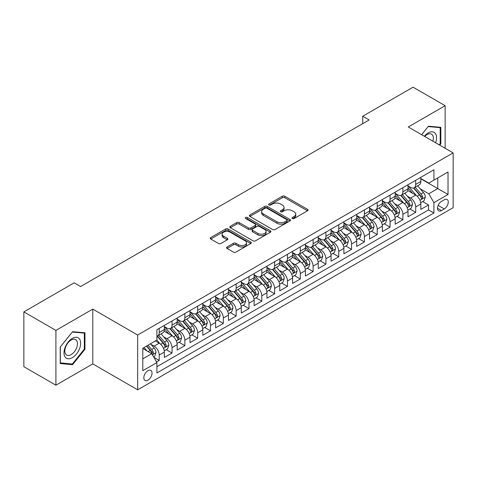 <?xml version="1.0" encoding="UTF-8"?>
<svg xmlns="http://www.w3.org/2000/svg" width="477" height="477" viewBox="0 0 477 477"><rect width="100%" height="100%" fill="white"/><g stroke="black" fill="none" stroke-linecap="round" stroke-linejoin="round"><path stroke-width="0.72" d="M292.365 218.514A1.246 0.721 0 0 0 294.13 218.514L307.504 210.792A1.783 1.026 0 0 0 308.023 210.065A1.783 1.026 0 0 0 307.504 209.337L284.847 196.256A1.783 1.026 0 0 0 282.33 196.256L268.95 203.977A1.246 0.721 0 0 0 268.587 204.484A1.246 0.721 0 0 0 268.95 204.991A1.246 0.721 0 0 0 270.715 204.991L272.445 203.995A5.694 3.291 0 0 1 280.5 203.995L282.39 205.086A5.694 3.291 0 0 1 284.059 207.412A5.694 3.291 0 0 1 282.39 209.737L280.661 210.733A1.246 0.721 0 0 0 280.297 211.245A1.246 0.721 0 0 0 280.661 211.752A1.246 0.721 0 0 0 282.42 211.752L284.155 210.751A5.694 3.291 0 0 1 292.21 210.751L294.1 211.842A5.694 3.291 0 0 1 295.764 214.167A5.694 3.291 0 0 1 294.1 216.492L292.365 217.494A1.246 0.721 0 0 0 292.002 218.001A1.246 0.721 0 0 0 292.365 218.514L292.365 217.494M147.93 380.199A5.802 3.351 120 0 0 151.716 375.083A5.802 3.351 120 0 0 150.827 370.432A5.802 3.351 120 0 0 147.93 370.718A5.802 3.351 120 0 0 144.137 375.834A5.802 3.351 120 0 0 145.026 380.485A5.802 3.351 120 0 0 147.93 380.199M227.064 246.985A1.783 1.026 0 0 0 226.545 247.712A1.783 1.026 0 0 0 227.064 248.434L233.426 252.106A1.783 1.026 0 0 0 235.942 252.106L250.795 243.532A1.783 1.026 0 0 0 251.313 242.805A1.783 1.026 0 0 0 250.795 242.077L228.137 228.996A1.783 1.026 0 0 0 225.621 228.996L210.762 237.57A1.783 1.026 0 0 0 210.244 238.297A1.783 1.026 0 0 0 210.762 239.025L218.442 243.455A1.783 1.026 0 0 0 220.958 243.455L227.32 239.788A1.783 1.026 0 0 0 227.839 239.06A1.783 1.026 0 0 0 227.32 238.333L223.51 236.133A4.764 2.749 0 0 1 222.115 234.189A4.764 2.749 0 0 1 225.055 231.649A4.764 2.749 0 0 1 230.242 232.245L245.16 240.861A4.764 2.749 0 0 1 246.555 242.805A4.764 2.749 0 0 1 243.616 245.345A4.764 2.749 0 0 1 238.428 244.749L235.942 243.312A1.783 1.026 0 0 0 233.426 243.312L227.064 246.985L227.064 248.434M92.782 309.114L55.91 330.406L23.85 311.892L23.85 366.688L55.91 385.195L92.782 363.909L137.668 389.822L137.668 335.033L92.782 309.114L92.782 363.909M445.136 148.264L445.136 105.685L408.264 126.977L453.15 152.89L137.668 335.033M445.136 105.685L413.076 87.178L362.735 116.239L362.735 123.644M23.85 311.892L74.185 282.831L80.601 286.534L369.15 119.942L362.735 116.239M272.57 229.503A1.783 1.026 0 0 0 275.092 229.503L289.944 220.929A1.783 1.026 0 0 0 290.463 220.201A1.783 1.026 0 0 0 289.944 219.474L267.287 206.392A1.783 1.026 0 0 0 264.765 206.392L249.912 214.966A1.783 1.026 0 0 0 249.393 215.693A1.783 1.026 0 0 0 249.912 216.421L272.57 229.503M246.066 218.782A1.246 0.721 0 0 1 247.33 218.955L247.33 217.476L270.37 230.773A1.783 1.026 0 0 1 270.888 231.5A1.783 1.026 0 0 1 270.37 232.227L255.517 240.807A1.783 1.026 0 0 1 252.995 240.807L230.337 227.726L230.337 226.271A1.783 1.026 0 0 0 229.819 226.998A1.783 1.026 0 0 0 230.337 227.726M230.337 226.271L236.693 222.598A1.783 1.026 0 0 1 239.215 222.598L248.404 227.905A1.783 1.026 0 0 0 250.92 227.905L255.135 225.472A1.783 1.026 0 0 0 255.66 224.745A1.783 1.026 0 0 0 255.135 224.017L245.572 218.496A1.246 0.721 0 0 1 245.208 217.983A1.246 0.721 0 0 1 245.977 217.321A1.246 0.721 0 0 1 247.33 217.476M156.551 361.965L159.211 360.427L153.892 357.356M150.863 344.281L154.083 346.135A7.256 4.186 60 0 1 159.211 355.025L164.344 352.062L164.344 357.464L172.036 353.022L166.205 349.653M163.689 336.875L166.908 338.736A7.256 4.186 60 0 1 172.036 347.62L177.17 344.656L177.17 350.064L184.861 345.622L179.024 342.253M176.514 329.47L179.734 331.33A7.256 4.186 60 0 1 184.861 340.214L189.989 337.251L189.989 342.659L197.687 338.217L191.849 334.848M189.339 322.064L192.559 323.925A7.256 4.186 60 0 1 197.687 332.809L202.814 329.851L202.814 335.253L210.512 330.811L204.675 327.443M202.159 314.665L205.378 316.519A7.256 4.186 60 0 1 210.512 325.409L215.64 322.446L215.64 327.848L223.337 323.406L217.5 320.037M214.984 307.26L218.204 309.12A7.256 4.186 60 0 1 223.337 318.004L228.465 315.041L228.465 320.449L236.157 316.001L230.325 312.632M227.809 299.854L231.029 301.714A7.256 4.186 60 0 1 236.157 310.599L241.29 307.635L241.29 313.043L248.982 308.601L243.151 305.232M240.635 292.449L243.854 294.309A7.256 4.186 60 0 1 248.982 303.193L254.116 300.23L254.116 305.638L261.807 301.196L255.976 297.827M253.46 285.043L256.68 286.904A7.256 4.186 60 0 1 261.807 295.788L266.941 292.83L266.941 298.232L274.633 293.79L268.795 290.421M266.285 277.644L269.505 279.498A7.256 4.186 60 0 1 274.633 288.388L279.76 285.425L279.76 290.827L287.458 286.385L281.621 283.016M279.111 270.238L282.33 272.099A7.256 4.186 60 0 1 287.458 280.983L292.586 278.019L292.586 283.427L300.283 278.985L294.446 275.611M291.93 262.833L295.15 264.693A7.256 4.186 60 0 1 300.283 273.577L305.411 270.614L305.411 276.022L313.109 271.58L307.271 268.211M304.755 255.428L307.975 257.288A7.256 4.186 60 0 1 313.109 266.172L318.237 263.209L318.237 268.617L325.928 264.175L320.097 260.806M317.581 248.022L320.8 249.882A7.256 4.186 60 0 1 325.928 258.767L331.062 255.809L331.062 261.211L338.753 256.769L332.922 253.4M330.406 240.623L333.626 242.477A7.256 4.186 60 0 1 338.753 251.367L343.887 248.404L343.887 253.806L351.579 249.364L345.747 245.995M343.231 233.217L346.451 235.078A7.256 4.186 60 0 1 351.579 243.962L356.713 240.998L356.713 246.406L364.404 241.964L358.567 238.595M356.057 225.812L359.276 227.672A7.256 4.186 60 0 1 364.404 236.556L369.532 233.593L369.532 239.001L377.229 234.559L371.392 231.19M368.882 218.406L372.102 220.267A7.256 4.186 60 0 1 377.229 229.151L382.357 226.193L382.357 231.595L390.055 227.153L384.218 223.785M381.701 211.007L384.921 212.861A7.256 4.186 60 0 1 390.055 221.745L395.183 218.788L395.183 224.19L402.88 219.748L397.043 216.379M394.527 203.601L397.746 205.462A7.256 4.186 60 0 1 402.88 214.346L408.008 211.383L408.008 216.785L415.7 212.343L415.7 206.94A7.256 4.186 -120 0 0 410.572 198.056L407.352 196.196M409.868 208.974L415.7 212.343M164.344 352.062A7.256 4.186 -120 0 0 159.211 343.178L155.365 340.954M177.17 344.656A7.256 4.186 -120 0 0 172.036 335.772L164.106 331.193M189.989 337.251A7.256 4.186 -120 0 0 184.861 328.367L176.931 323.788M202.814 329.851A7.256 4.186 -120 0 0 197.687 320.961L189.757 316.382M215.64 322.446A7.256 4.186 -120 0 0 210.512 313.562L202.582 308.983M228.465 315.041A7.256 4.186 -120 0 0 223.337 306.156L215.401 301.577M241.29 307.635A7.256 4.186 -120 0 0 236.157 298.751L228.227 294.172M254.116 300.23A7.256 4.186 -120 0 0 248.982 291.346L241.052 286.766M266.941 292.83A7.256 4.186 -120 0 0 261.807 283.94L253.877 279.367M279.76 285.425A7.256 4.186 -120 0 0 274.633 276.541L266.703 271.962M292.586 278.019A7.256 4.186 -120 0 0 287.458 269.135L279.528 264.556M305.411 270.614A7.256 4.186 -120 0 0 300.283 261.73L292.353 257.151M318.237 263.209A7.256 4.186 -120 0 0 313.109 254.324L305.173 249.745M331.062 255.809A7.256 4.186 -120 0 0 325.928 246.925L317.998 242.346M343.887 248.404A7.256 4.186 -120 0 0 338.753 239.52L330.823 234.94M356.713 240.998A7.256 4.186 -120 0 0 351.579 232.114L343.649 227.535M369.532 233.593A7.256 4.186 -120 0 0 364.404 224.709L356.474 220.13M382.357 226.193A7.256 4.186 -120 0 0 377.229 217.303L369.299 212.724M395.183 218.788A7.256 4.186 -120 0 0 390.055 209.904L382.125 205.325M408.008 211.383A7.256 4.186 -120 0 0 402.88 202.498L394.944 197.919M444.302 199.756L441.481 201.389A5.623 3.244 120 0 0 437.808 206.344A5.623 3.244 120 0 0 438.667 210.846A5.623 3.244 120 0 0 441.481 210.566L444.302 208.938A5.623 3.244 120 0 0 447.975 203.983A5.623 3.244 120 0 0 447.11 199.481A5.623 3.244 120 0 0 444.302 199.756M137.668 389.822L453.15 207.68L453.15 152.89M142.796 358.871L151.775 353.69L156.903 362.574L156.903 372.942L433.915 213.01L433.915 202.647L428.781 193.763L420.177 188.791M156.903 362.574L142.796 370.718L142.796 348.21L156.903 340.065L156.903 329.702L433.915 169.77L433.915 180.139L448.022 171.994L448.022 194.503L433.915 202.647M164.344 326.59L166.908 328.075A7.256 4.186 60 0 0 170.533 328.432L175.667 325.469A7.256 4.186 -120 0 0 177.17 322.148L177.17 318.004M177.17 319.185L179.734 320.669A7.256 4.186 60 0 0 183.359 321.027L188.487 318.064A7.256 4.186 -120 0 0 189.989 314.742L189.989 310.599M189.989 311.785L192.559 313.264A7.256 4.186 60 0 0 196.184 313.622L201.312 310.658A7.256 4.186 -120 0 0 202.814 307.337L202.814 303.193M202.814 304.38L205.378 305.858A7.256 4.186 60 0 0 209.009 306.216L214.137 303.259A7.256 4.186 -120 0 0 215.64 299.938L215.64 295.788M215.64 296.974L218.204 298.453A7.256 4.186 60 0 0 221.835 298.817L226.963 295.853A7.256 4.186 -120 0 0 228.465 292.532L228.465 288.382M228.465 289.569L231.029 291.053A7.256 4.186 60 0 0 234.654 291.411L239.788 288.448A7.256 4.186 -120 0 0 241.29 285.127L241.29 280.983M241.29 282.163L243.854 283.648A7.256 4.186 60 0 0 247.48 284.006L252.613 281.042A7.256 4.186 -120 0 0 254.116 277.721L254.116 273.577M254.116 274.764L256.68 276.243A7.256 4.186 60 0 0 260.305 276.6L265.439 273.643A7.256 4.186 -120 0 0 266.941 270.322L266.941 266.172M266.941 267.358L269.505 268.837A7.256 4.186 60 0 0 273.13 269.195L278.258 266.238A7.256 4.186 -120 0 0 279.76 262.916L279.76 258.767M279.76 259.953L282.33 261.432A7.256 4.186 60 0 0 285.956 261.795L291.083 258.832A7.256 4.186 -120 0 0 292.586 255.511L292.586 251.367M292.586 252.548L295.15 254.032A7.256 4.186 60 0 0 298.781 254.39L303.909 251.427A7.256 4.186 -120 0 0 305.411 248.106L305.411 243.962M305.411 245.142L307.975 246.627A7.256 4.186 60 0 0 311.606 246.985L316.734 244.021A7.256 4.186 -120 0 0 318.237 240.7L318.237 236.556M318.237 237.743L320.8 239.221A7.256 4.186 60 0 0 324.426 239.579L329.559 236.622A7.256 4.186 -120 0 0 331.062 233.301L331.062 229.151M331.062 230.337L333.626 231.816A7.256 4.186 60 0 0 337.251 232.18L342.385 229.216A7.256 4.186 -120 0 0 343.887 225.895L343.887 221.745M343.887 222.932L346.451 224.411A7.256 4.186 60 0 0 350.076 224.774L355.21 221.811A7.256 4.186 -120 0 0 356.713 218.49L356.713 214.346M356.713 215.526L359.276 217.011A7.256 4.186 60 0 0 362.902 217.369L368.029 214.406A7.256 4.186 -120 0 0 369.532 211.084L369.532 206.94M369.532 208.127L372.102 209.606A7.256 4.186 60 0 0 375.727 209.963L380.855 207A7.256 4.186 -120 0 0 382.357 203.679L382.357 199.535M382.357 200.722L384.921 202.2A7.256 4.186 60 0 0 388.552 202.558L393.68 199.601A7.256 4.186 -120 0 0 395.183 196.28L395.183 192.13M395.183 193.316L397.746 194.795A7.256 4.186 60 0 0 401.378 195.159L406.505 192.195A7.256 4.186 -120 0 0 408.008 188.874L408.008 184.724M156.903 366.724L428.525 209.904L428.525 204.943L420.833 209.385L420.833 203.977A7.256 4.186 -120 0 0 415.7 195.093L407.769 190.514M408.008 185.911L410.572 187.395A7.256 4.186 -120 0 0 414.197 187.753A7.256 4.186 -120 0 0 415.7 184.432L415.7 180.282M414.197 187.753L419.331 184.79A7.256 4.186 -120 0 0 420.833 181.469L420.833 177.325M159.211 328.367L159.211 332.517A7.256 4.186 60 0 1 157.708 335.838A7.256 4.186 60 0 1 156.903 336.13M157.708 335.838L162.842 332.874A7.256 4.186 -120 0 0 164.344 329.553L164.344 325.403M172.036 320.961L172.036 325.111A7.256 4.186 60 0 1 170.533 328.432M184.861 313.562L184.861 317.706A7.256 4.186 60 0 1 183.359 321.027M197.687 306.156L197.687 310.3A7.256 4.186 60 0 1 196.184 313.622M210.512 298.751L210.512 302.895A7.256 4.186 60 0 1 209.009 306.216M223.337 291.346L223.337 295.496A7.256 4.186 60 0 1 221.835 298.817M236.157 283.94L236.157 288.09A7.256 4.186 60 0 1 234.654 291.411M248.982 276.541L248.982 280.685A7.256 4.186 60 0 1 247.48 284.006M261.807 269.135L261.807 273.279A7.256 4.186 60 0 1 260.305 276.6M274.633 261.73L274.633 265.874A7.256 4.186 60 0 1 273.13 269.195M287.458 254.324L287.458 258.474A7.256 4.186 60 0 1 285.956 261.795M300.283 246.919L300.283 251.069A7.256 4.186 60 0 1 298.781 254.39M313.109 239.52L313.109 243.664A7.256 4.186 60 0 1 311.606 246.985M325.928 232.114L325.928 236.258A7.256 4.186 60 0 1 324.426 239.579M338.753 224.709L338.753 228.859A7.256 4.186 60 0 1 337.251 232.18M351.579 217.303L351.579 221.453A7.256 4.186 60 0 1 350.076 224.774M364.404 209.904L364.404 214.048A7.256 4.186 60 0 1 362.902 217.369M377.229 202.498L377.229 206.642A7.256 4.186 60 0 1 375.727 209.963M390.055 195.093L390.055 199.237A7.256 4.186 60 0 1 388.552 202.558M402.88 187.688L402.88 191.837A7.256 4.186 60 0 1 401.378 195.159M402.88 214.346L402.88 219.748M390.055 221.745L390.055 227.153M377.229 229.151L377.229 234.559M364.404 236.556L364.404 241.964M351.579 243.962L351.579 249.364M338.753 251.367L338.753 256.769M325.928 258.767L325.928 264.175M313.109 266.172L313.109 271.58M300.283 273.577L300.283 278.985M287.458 280.983L287.458 286.385M274.633 288.388L274.633 293.79M261.807 295.788L261.807 301.196M248.982 303.193L248.982 308.601M236.157 310.599L236.157 316.001M223.337 318.004L223.337 323.406M210.512 325.409L210.512 330.811M197.687 332.809L197.687 338.217M184.861 340.214L184.861 345.622M172.036 347.62L172.036 353.022M159.211 355.025L159.211 360.427M151.775 353.69L142.796 348.508M428.781 193.763L437.761 188.576L437.761 177.915L448.022 171.994M420.833 178.803L448.022 194.503M420.833 178.505L428.781 183.096L433.915 180.139M55.91 330.406L55.91 385.195M422.694 201.574L428.525 204.943M428.525 209.904L433.915 213.01M439.758 145.157L440.837 143.815L440.837 127.311L428.465 126.208L421.638 134.699M60.209 363.569L72.582 364.672L84.96 349.277L84.96 332.779L72.582 331.676L60.209 347.071L60.209 363.569M440.199 143.446L440.837 143.815M84.316 348.908L84.96 349.277M71.276 363.921L72.582 364.672M292.866 218.687L294.1 217.977A5.694 3.291 0 0 0 295.764 215.652L295.764 214.167M284.059 207.412L284.059 208.89A5.694 3.291 0 0 1 282.39 211.216L281.156 211.931M307.48 210.804L284.847 197.734A1.783 1.026 0 0 0 282.33 197.734L269.451 205.17M289.921 220.94L267.287 207.871A1.783 1.026 0 0 0 264.765 207.871L249.936 216.433M286.796 220.708A1.246 0.721 0 0 0 287.16 220.201A1.246 0.721 0 0 0 286.796 219.694L266.905 208.21A1.246 0.721 0 0 0 265.146 208.21L263.322 209.266A5.694 3.291 0 0 0 261.652 211.591A5.694 3.291 0 0 0 263.322 213.917L276.916 221.763A5.694 3.291 0 0 0 284.972 221.763L286.796 220.708L286.796 222.193A1.246 0.721 0 0 0 287.16 221.68L287.16 220.201M261.652 211.591L261.652 213.07A5.694 3.291 0 0 0 263.322 215.395L263.322 213.917M286.796 222.193L284.972 223.242A5.694 3.291 0 0 1 276.916 223.242L263.322 215.395M230.361 227.738L236.693 224.083L236.693 222.598M255.66 224.745L255.66 226.223A1.783 1.026 0 0 1 255.135 226.951L250.92 229.383A1.783 1.026 0 0 1 248.404 229.383L239.215 224.083A1.783 1.026 0 0 0 236.693 224.083M247.33 218.955L270.346 232.245M257.938 233.408A4.764 2.749 0 0 0 263.131 234.004A4.764 2.749 0 0 0 266.071 231.464A4.764 2.749 0 0 0 264.675 229.52L259.416 226.486A1.783 1.026 0 0 0 256.9 226.486L252.685 228.924A1.783 1.026 0 0 0 252.16 229.652A1.783 1.026 0 0 0 252.685 230.373L257.938 233.408L257.938 234.893A4.764 2.749 0 0 0 263.131 235.489A4.764 2.749 0 0 0 266.071 232.949L266.071 231.464M252.16 229.652L252.16 231.13A1.783 1.026 0 0 0 252.685 231.858L252.685 230.373M257.938 234.893L252.685 231.858M246.555 242.805L246.555 244.284A4.764 2.749 0 0 1 243.616 246.824A4.764 2.749 0 0 1 238.428 246.227L235.942 244.79A1.783 1.026 0 0 0 233.426 244.79L227.088 248.451M222.115 234.189L222.115 235.674A4.764 2.749 0 0 0 223.51 237.618L223.51 236.133M227.296 239.8L223.51 237.618M250.795 242.077L250.795 243.532L228.137 230.474A1.783 1.026 0 0 0 225.621 230.474L210.786 239.037L210.762 237.57M420.726 202.707L424.041 200.793L425.323 197.09A4.806 2.773 -120 0 0 423.451 192.577L417.59 185.797M416.415 195.564L409.469 187.515A13.875 8.008 -120 0 0 408.008 185.994M412.605 193.304L408.717 188.803A11.52 6.648 -120 0 0 408.008 188.033M413.547 188.016L419.474 194.872A4.806 2.773 60 0 1 421.185 198.188L421.537 198.754L422.187 198.665L422.723 197.299A4.806 2.773 -120 0 0 421.012 193.984L415.151 187.205M413.893 187.902L420.261 195.272A2.451 1.413 60 0 1 420.881 196.232L422.723 197.299M435.596 142.754A11.788 6.809 120 0 0 428.209 132.934A11.788 6.809 120 0 0 424.345 136.261M432.901 141.198A8.926 5.152 120 0 0 431.5 134.156A8.926 5.152 120 0 0 427.04 134.597A8.926 5.152 120 0 0 424.703 136.464M421.662 134.711L428.209 126.572L440.199 127.645L440.199 143.631L439.222 144.847M439.4 127.186L440.199 127.645M79.546 348.669A11.788 6.809 120 0 0 76.493 337.281A11.788 6.809 120 0 0 65.105 347.381A11.788 6.809 120 0 0 68.157 358.77A11.788 6.809 120 0 0 79.546 348.669M76.624 347.84A8.926 5.152 120 0 0 75.622 339.624A8.926 5.152 120 0 0 65.695 346.862A8.926 5.152 120 0 0 66.697 355.079A8.926 5.152 120 0 0 76.624 347.84M60.335 362.943L60.335 346.952L72.325 332.04L84.316 333.107L84.316 349.098L72.325 364.017L60.209 362.866M83.523 332.648L84.316 333.107M407.901 210.113L411.216 208.199L412.498 204.496A4.806 2.773 -120 0 0 410.625 199.982L404.764 193.197M403.59 202.963L396.643 194.92A13.875 8.008 -120 0 0 395.183 193.394M399.78 200.71L395.892 196.208A11.52 6.648 -120 0 0 395.183 195.433M400.722 195.415L406.648 202.278A4.806 2.773 60 0 1 408.36 205.587L408.711 206.159L409.361 206.07L409.904 204.699A4.806 2.773 -120 0 0 408.187 201.389L402.326 194.604M401.068 195.308L407.441 202.677A2.451 1.413 60 0 1 408.056 203.637L409.904 204.699M395.075 217.518L398.39 215.604L399.672 211.901A4.806 2.773 -120 0 0 397.8 207.388L391.939 200.602M390.764 210.369L383.818 202.326A13.875 8.008 -120 0 0 382.357 200.799M386.954 208.115L383.067 203.613A11.52 6.648 -120 0 0 382.357 202.838M387.896 202.82L393.823 209.683A4.806 2.773 60 0 1 395.54 212.992L395.886 213.565L396.536 213.469L397.079 212.104A4.806 2.773 -120 0 0 395.361 208.795L389.506 202.01M388.248 202.707L394.616 210.083A2.451 1.413 60 0 1 395.23 211.043L397.079 212.104M382.25 224.917L385.565 223.009L386.847 219.307A4.806 2.773 -120 0 0 384.975 214.793L379.114 208.008M377.939 217.774L370.993 209.731A13.875 8.008 -120 0 0 369.532 208.205M374.129 215.515L370.241 211.019A11.52 6.648 -120 0 0 369.532 210.244M375.071 210.226L380.998 217.089A4.806 2.773 60 0 1 382.715 220.398L383.061 220.97L383.711 220.875L384.253 219.509A4.806 2.773 -120 0 0 382.536 216.2L376.681 209.415M375.423 210.113L381.791 217.488A2.451 1.413 60 0 1 382.405 218.442L384.253 219.509M369.425 232.323L372.74 230.409L374.022 226.706A4.806 2.773 -120 0 0 372.149 222.199L366.288 215.413M365.12 225.18L358.167 217.13A13.875 8.008 -120 0 0 356.713 215.61M361.304 222.92L357.422 218.418A11.52 6.648 -120 0 0 356.713 217.649M362.246 217.631L368.172 224.494A4.806 2.773 60 0 1 369.89 227.803L370.235 228.37L370.885 228.28L371.428 226.915A4.806 2.773 -120 0 0 369.717 223.606L363.856 216.82M362.598 217.518L368.965 224.888A2.451 1.413 60 0 1 369.58 225.848L371.428 226.915M356.599 239.728L359.914 237.814L361.196 234.112A4.806 2.773 -120 0 0 359.324 229.598L353.469 222.819M352.294 232.585L345.342 224.536A13.875 8.008 -120 0 0 343.887 223.009M348.484 230.325L344.597 225.824A11.52 6.648 -120 0 0 343.887 225.049M349.426 225.031L355.353 231.894A4.806 2.773 60 0 1 357.064 235.209L357.416 235.775L358.066 235.686L358.603 234.32A4.806 2.773 -120 0 0 356.891 231.005L351.03 224.226M349.772 224.923L356.14 232.293A2.451 1.413 60 0 1 356.76 233.253L358.603 234.32M343.78 247.134L347.089 245.22L348.371 241.517A4.806 2.773 -120 0 0 346.499 237.003L340.644 230.218M339.469 239.985L332.517 231.941A13.875 8.008 -120 0 0 331.062 230.415M335.659 237.731L331.771 233.229A11.52 6.648 -120 0 0 331.062 232.454M336.601 232.436L342.528 239.299A4.806 2.773 60 0 1 344.239 242.608L344.591 243.181L345.241 243.091L345.777 241.72A4.806 2.773 -120 0 0 344.066 238.411L338.205 231.625M336.947 232.323L343.315 239.698A2.451 1.413 60 0 1 343.935 240.658L345.777 241.72M330.955 254.539L334.27 252.625L335.552 248.922A4.806 2.773 -120 0 0 333.679 244.409L327.818 237.624M326.644 247.39L319.697 239.347A13.875 8.008 -120 0 0 318.237 237.82M322.834 245.136L318.946 240.635A11.52 6.648 -120 0 0 318.237 239.859M323.776 239.842L329.702 246.704A4.806 2.773 60 0 1 331.414 250.014L331.765 250.586L332.415 250.491L332.952 249.125A4.806 2.773 -120 0 0 331.241 245.816L325.38 239.031M324.121 239.728L330.489 247.104A2.451 1.413 60 0 1 331.11 248.058L332.952 249.125M318.129 261.939L321.444 260.031L322.726 256.328A4.806 2.773 -120 0 0 320.854 251.814L314.993 245.029M313.818 254.796L306.872 246.752A13.875 8.008 -120 0 0 305.411 245.226M310.008 252.536L306.121 248.04A11.52 6.648 -120 0 0 305.411 247.265M310.95 247.247L316.877 254.11A4.806 2.773 60 0 1 318.588 257.419L318.94 257.991L319.59 257.896L320.133 256.531A4.806 2.773 -120 0 0 318.415 253.221L312.554 246.436M311.296 247.134L317.67 254.509A2.451 1.413 60 0 1 318.284 255.463L320.133 256.531M305.304 269.344L308.619 267.43L309.901 263.727A4.806 2.773 -120 0 0 308.029 259.22L302.168 252.434M300.993 262.201L294.047 254.152A13.875 8.008 -120 0 0 292.586 252.631M297.183 259.941L293.295 255.439A11.52 6.648 -120 0 0 292.586 254.67M298.125 254.652L304.052 261.509A4.806 2.773 60 0 1 305.769 264.824L306.115 265.391L306.765 265.301L307.307 263.936A4.806 2.773 -120 0 0 305.59 260.621L299.735 253.842M298.477 254.539L304.845 261.909A2.451 1.413 60 0 1 305.459 262.869L307.307 263.936M292.479 276.749L295.794 274.835L297.076 271.133A4.806 2.773 -120 0 0 295.203 266.619L289.342 259.84M288.168 269.606L281.221 261.557A13.875 8.008 -120 0 0 279.76 260.031M284.358 267.347L280.47 262.845A11.52 6.648 -120 0 0 279.76 262.07M285.3 262.052L291.226 268.915A4.806 2.773 60 0 1 292.944 272.23L293.289 272.796L293.939 272.707L294.482 271.341A4.806 2.773 -120 0 0 292.765 268.026L286.91 261.241M285.651 261.945L292.019 269.314A2.451 1.413 60 0 1 292.634 270.274L294.482 271.341M279.653 284.155L282.968 282.241L284.25 278.538A4.806 2.773 -120 0 0 282.378 274.025L276.517 267.239M275.348 277.006L268.396 268.962A13.875 8.008 -120 0 0 266.941 267.436M271.532 274.752L267.651 270.25A11.52 6.648 -120 0 0 266.941 269.475M272.474 269.457L278.401 276.32A4.806 2.773 60 0 1 280.118 279.629L280.464 280.202L281.114 280.112L281.657 278.741A4.806 2.773 -120 0 0 279.945 275.432L274.084 268.646M272.826 269.344L279.194 276.72A2.451 1.413 60 0 1 279.808 277.68L281.657 278.741M266.828 291.56L270.143 289.646L271.425 285.944A4.806 2.773 -120 0 0 269.553 281.43L263.698 274.645M262.523 284.411L255.571 276.368A13.875 8.008 -120 0 0 254.116 274.841M258.713 282.151L254.825 277.656A11.52 6.648 -120 0 0 254.116 276.881M259.655 276.863L265.582 283.726A4.806 2.773 60 0 1 267.293 287.035L267.645 287.607L268.295 287.512L268.831 286.146A4.806 2.773 -120 0 0 267.12 282.837L261.259 276.052M260.001 276.749L266.369 284.125A2.451 1.413 60 0 1 266.989 285.079L268.831 286.146M254.008 298.96L257.318 297.046L258.6 293.349A4.806 2.773 -120 0 0 256.727 288.835L250.872 282.05M249.698 291.817L242.745 283.773A13.875 8.008 -120 0 0 241.29 282.247M245.888 289.557L242 285.061A11.52 6.648 -120 0 0 241.29 284.286M246.83 284.268L252.756 291.131A4.806 2.773 60 0 1 254.468 294.44L254.819 295.007L255.469 294.917L256.006 293.552A4.806 2.773 -120 0 0 254.295 290.243L248.434 283.457M247.175 284.155L253.543 291.53A2.451 1.413 60 0 1 254.163 292.484L256.006 293.552M241.183 306.365L244.498 304.451L245.78 300.748A4.806 2.773 -120 0 0 243.908 296.235L238.047 289.456M236.872 299.222L229.926 291.173A13.875 8.008 -120 0 0 228.465 289.652M233.062 296.962L229.175 292.461A11.52 6.648 -120 0 0 228.465 291.691M234.004 291.674L239.931 298.53A4.806 2.773 60 0 1 241.642 301.846L241.994 302.412L242.644 302.323L243.181 300.957A4.806 2.773 -120 0 0 241.469 297.642L235.608 290.863M234.35 291.56L240.718 298.93A2.451 1.413 60 0 1 241.338 299.89L243.181 300.957M228.358 313.771L231.673 311.857L232.955 308.154A4.806 2.773 -120 0 0 231.083 303.64L225.222 296.855M224.047 306.622L217.101 298.578A13.875 8.008 -120 0 0 215.64 297.052M220.237 304.368L216.349 299.866A11.52 6.648 -120 0 0 215.64 299.091M221.179 299.073L227.106 305.936A4.806 2.773 60 0 1 228.817 309.245L229.169 309.817L229.819 309.728L230.355 308.357A4.806 2.773 -120 0 0 228.644 305.047L222.783 298.262M221.525 298.966L227.899 306.335A2.451 1.413 60 0 1 228.513 307.295L230.355 308.357M215.532 321.176L218.848 319.262L220.13 315.559A4.806 2.773 -120 0 0 218.257 311.046L212.396 304.26M211.222 314.027L204.275 305.984A13.875 8.008 -120 0 0 202.814 304.457M207.412 311.773L203.524 307.271A11.52 6.648 -120 0 0 202.814 306.496M208.354 306.478L214.28 313.341A4.806 2.773 60 0 1 215.998 316.65L216.343 317.223L216.993 317.127L217.536 315.762A4.806 2.773 -120 0 0 215.819 312.453L209.963 305.668M208.705 306.365L215.073 313.741A2.451 1.413 60 0 1 215.687 314.701L217.536 315.762M202.707 328.575L206.022 326.667L207.304 322.965A4.806 2.773 -120 0 0 205.432 318.451L199.571 311.666M198.396 321.432L191.45 313.389A13.875 8.008 -120 0 0 189.989 311.863M194.586 319.173L190.699 314.677A11.52 6.648 -120 0 0 189.989 313.902M195.528 313.884L201.455 320.747A4.806 2.773 60 0 1 203.172 324.056L203.518 324.628L204.168 324.533L204.711 323.167A4.806 2.773 -120 0 0 202.993 319.858L197.138 313.073M195.88 313.771L202.248 321.146A2.451 1.413 60 0 1 202.862 322.1L204.711 323.167M189.882 335.981L193.197 334.067L194.479 330.364A4.806 2.773 -120 0 0 192.607 325.857L186.745 319.071M185.577 328.838L178.625 320.788A13.875 8.008 -120 0 0 177.17 319.268M181.761 326.578L177.879 322.076A11.52 6.648 -120 0 0 177.17 321.307M182.703 321.289L188.63 328.152A4.806 2.773 60 0 1 190.347 331.461L190.693 332.028L191.343 331.938L191.885 330.573A4.806 2.773 -120 0 0 190.174 327.264L184.313 320.478M183.055 321.176L189.423 328.552A2.451 1.413 60 0 1 190.037 329.506L191.885 330.573M177.056 343.386L180.372 341.472L181.654 337.77A4.806 2.773 -120 0 0 179.781 333.256L173.926 326.477M172.752 336.243L165.799 328.194A13.875 8.008 -120 0 0 164.344 326.667M168.941 333.983L165.054 329.482A11.52 6.648 -120 0 0 164.344 328.707M169.884 328.689L175.81 335.552A4.806 2.773 60 0 1 177.522 338.867L177.873 339.433L178.523 339.344L179.06 337.978A4.806 2.773 -120 0 0 177.349 334.663L171.487 327.884M170.229 328.581L176.597 335.951A2.451 1.413 60 0 1 177.217 336.911L179.06 337.978M164.237 350.792L167.546 348.878L168.828 345.175A4.806 2.773 -120 0 0 166.956 340.661L161.101 333.876M159.926 343.643L156.855 340.095M156.116 341.389L155.615 340.811M157.058 336.094L162.985 342.957A4.806 2.773 60 0 1 164.696 346.266L165.048 346.839L165.698 346.749L166.234 345.378A4.806 2.773 -120 0 0 164.523 342.069L158.662 335.283M157.404 335.981L163.772 343.357A2.451 1.413 60 0 1 164.392 344.316L166.234 345.378M153.636 356.909L154.727 356.283L156.003 352.581A4.806 2.773 -120 0 0 154.137 348.067L150.446 343.798M146.999 350.935L144.03 347.494M143.291 348.794L142.796 348.222M146.469 346.093L150.16 350.362A4.806 2.773 60 0 1 151.871 353.672L152.223 354.244L152.873 354.149L153.409 352.783A4.806 2.773 -120 0 0 151.698 349.474L148.007 345.205M146.767 345.92L150.947 350.762A2.451 1.413 60 0 1 151.567 351.716L153.409 352.783M154.083 346.135L159.211 343.178M166.908 338.736L172.036 335.772M179.734 331.33L184.861 328.367M192.559 323.925L197.687 320.961M205.378 316.519L210.512 313.562M218.204 309.12L223.337 306.156M231.029 301.714L236.157 298.751M243.854 294.309L248.982 291.346M256.68 286.904L261.807 283.94M269.505 279.498L274.633 276.541M282.33 272.099L287.458 269.135M295.15 264.693L300.283 261.73M307.975 257.288L313.109 254.324M320.8 249.882L325.928 246.925M333.626 242.477L338.753 239.52M346.451 235.078L351.579 232.114M359.276 227.672L364.404 224.709M372.102 220.267L377.229 217.303M384.921 212.861L390.055 209.904M397.746 205.462L402.88 202.498M410.572 198.056L415.7 195.093M415.7 184.432L420.833 181.469M159.211 332.517L164.344 329.553M172.036 325.111L177.17 322.148M184.861 317.706L189.989 314.742M197.687 310.3L202.814 307.337M210.512 302.895L215.64 299.938M223.337 295.496L228.465 292.532M236.157 288.09L241.29 285.127M248.982 280.685L254.116 277.721M261.807 273.279L266.941 270.322M274.633 265.874L279.76 262.916M287.458 258.474L292.586 255.511M300.283 251.069L305.411 248.106M313.109 243.664L318.237 240.7M325.928 236.258L331.062 233.301M338.753 228.859L343.887 225.895M351.579 221.453L356.713 218.49M364.404 214.048L369.532 211.084M377.229 206.642L382.357 203.679M390.055 199.237L395.183 196.28M402.88 191.837L408.008 188.874M415.7 206.94L420.833 203.977M438.148 205.39L444.302 208.938M437.504 208.27L441.481 210.566M294.1 217.977L294.1 216.492M280.661 211.752L280.661 210.733M282.39 211.216L282.39 209.737M268.95 204.991L268.95 203.977M282.33 197.734L282.33 196.256M284.847 197.734L284.847 196.256M307.504 210.792L307.504 209.337M249.912 216.421L249.912 214.966M264.765 207.871L264.765 206.392M267.287 207.871L267.287 206.392M289.944 220.929L289.944 219.474M276.916 223.242L276.916 221.763M284.972 223.242L284.972 221.763M239.215 224.083L239.215 222.598M248.404 229.383L248.404 227.905M250.92 229.383L250.92 227.905M255.135 226.951L255.135 225.472M270.37 232.227L270.37 230.773M233.426 244.79L233.426 243.312M235.942 244.79L235.942 243.312M238.428 246.227L238.428 244.749M227.32 239.788L227.32 238.333M225.621 230.474L225.621 228.996M228.137 230.474L228.137 228.996M419.993 200.245L425.287 197.186M409.469 187.515L410.125 187.133M421.012 193.984L423.451 192.577M417.178 196.196L419.474 194.872M407.167 207.65L412.462 204.591M396.643 194.92L397.299 194.538M408.187 201.389L410.625 199.982M404.359 203.601L406.648 202.278M394.342 215.049L399.643 211.991M383.818 202.326L384.48 201.944M395.361 208.795L397.8 207.388M391.534 211.007L393.823 209.683M381.517 222.455L386.817 219.396M370.993 209.731L371.655 209.349M382.536 216.2L384.975 214.793M378.708 218.412L380.998 217.089M368.691 229.86L373.992 226.802M358.167 217.13L358.829 216.755M369.717 223.606L372.149 222.199M365.883 225.812L368.172 224.494M355.872 237.266L361.167 234.207M345.342 224.536L346.004 224.154M356.891 231.005L359.324 229.598M353.058 233.217L355.353 231.894M343.046 244.671L348.341 241.612M332.517 231.941L333.179 231.56M344.066 238.411L346.499 237.003M340.232 240.623L342.528 239.299M330.221 252.071L335.516 249.012M319.697 239.347L320.353 238.965M331.241 245.816L333.679 244.409M327.407 248.028L329.702 246.704M317.396 259.476L322.69 256.417M306.872 246.752L307.528 246.37M318.415 253.221L320.854 251.814M314.587 255.433L316.877 254.11M304.57 266.882L309.871 263.823M294.047 254.152L294.708 253.77M305.59 260.621L308.029 259.22M301.762 262.833L304.052 261.509M291.745 274.287L297.046 271.228M281.221 261.557L281.883 261.175M292.765 268.026L295.203 266.619M288.937 270.238L291.226 268.915M278.92 281.686L284.22 278.634M268.396 268.962L269.058 268.581M279.945 275.432L282.378 274.025M276.111 277.644L278.401 276.32M266.1 289.092L271.395 286.033M255.571 276.368L256.232 275.986M267.12 282.837L269.553 281.43M263.286 285.049L265.582 283.726M253.275 296.497L258.57 293.438M242.745 283.773L243.407 283.392M254.295 290.243L256.727 288.835M250.461 292.455L252.756 291.131M240.45 303.903L245.744 300.844M229.926 291.173L230.582 290.791M241.469 297.642L243.908 296.235M237.635 299.854L239.931 298.53M227.624 311.308L232.919 308.249M217.101 298.578L217.756 298.197M228.644 305.047L231.083 303.64M224.816 307.26L227.106 305.936M214.799 318.708L220.1 315.649M204.275 305.984L204.937 305.602M215.819 312.453L218.257 311.046M211.991 314.665L214.28 313.341M201.974 326.113L207.274 323.054M191.45 313.389L192.112 313.007M202.993 319.858L205.432 318.451M199.165 322.07L201.455 320.747M189.148 333.518L194.449 330.46M178.625 320.788L179.286 320.413M190.174 327.264L192.607 325.857M186.34 329.476L188.63 328.152M176.329 340.924L181.624 337.865M165.799 328.194L166.461 327.812M177.349 334.663L179.781 333.256M173.515 336.875L175.81 335.552M163.504 348.329L168.798 345.27M164.523 342.069L166.956 340.661M160.689 344.281L162.985 342.957M152.384 354.745L155.973 352.67M151.698 349.474L154.137 348.067M148.085 351.561L150.16 350.362"/></g></svg>
